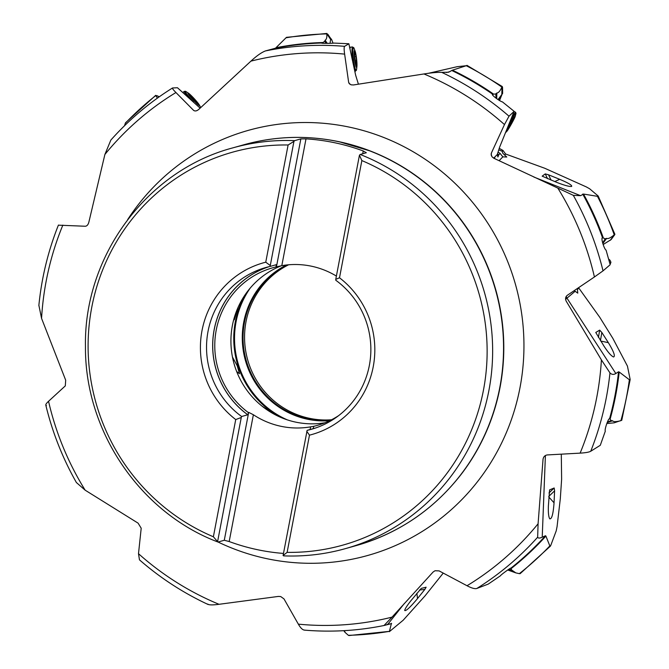 <?xml version="1.0" encoding="UTF-8"?>
<svg xmlns="http://www.w3.org/2000/svg" width="669" height="669" viewBox="0 0 669 669"><rect width="100%" height="100%" fill="white"/><g stroke="black" fill="none" stroke-linecap="round" stroke-linejoin="round"><path stroke-width="1" d="M157.641 95.91L155.793 95.55A301.318 294.067 -105.7 0 0 125.295 123.28L124.568 125.688M155.71 95.358L159.314 96.754M58.73 225.177L85.281 226.247C86.953 226.105 88.149 224.742 88.86 222.158L104.882 154.489L110.845 140.08C128.958 119.751 149.505 102.382 172.493 87.999L172.627 87.965C171.975 88.099 173.079 89.621 175.939 92.531A286.817 279.91 -105.7 0 0 104.882 154.489M38.869 305.298L41.562 318.369L65.687 380.201L65.303 385.888L48.544 401.283A286.817 279.91 -105.7 0 0 85.164 490.185L138.107 523.158L141.201 528.226L138.5 553.689A286.817 279.91 -105.7 0 0 219.031 604.299L278.455 596.414L280.746 596.572L283.982 598.897L298.341 624.144A286.817 279.91 -105.7 0 0 392.034 617.127L433.127 571.995L435.042 570.732L439.115 570.9L467.029 585.735A286.817 279.91 -105.7 0 0 538.085 523.777L543.044 459.218C543.512 456.701 544.951 455.271 547.342 454.928L580.123 453.13A286.817 279.91 -105.7 0 0 601.406 359.889L566.217 301.175C565.104 298.775 565.472 296.81 567.32 295.288L594.423 276.983A286.817 279.91 -105.7 0 0 557.804 188.081L493.797 158.227L491.932 156.713L491.121 154.179L491.422 152.95L504.476 124.576A286.817 279.91 -105.7 0 0 423.937 73.958L353.449 84.963L351.074 84.829L349.042 83.366L348.641 82.287L344.627 54.114A286.817 279.91 -105.7 0 0 250.934 61.13L198.777 109.39C196.703 111.113 194.947 111.405 193.508 110.285L193.91 110.594M194.395 110.82A137.555 11.582 -140.1 0 1 193.508 110.285L175.939 92.531M46.445 405.565C45.132 405.238 45.835 403.808 48.544 401.283M232.469 357.079L237.202 365.734L239.494 373.745L236.65 371.496M262.005 406.116L273.822 414.002M238.298 306.87L234.301 319.765L233.765 319.489M331.523 419.772A81.886 79.912 74.3 0 1 309.354 418.284A81.886 79.912 74.3 0 1 245.314 348.415A81.886 79.912 74.3 0 1 288.59 264.79M325 422.749A81.886 79.912 74.3 0 1 295.715 422.131A81.886 79.912 74.3 0 1 231.265 348.633A81.886 79.912 74.3 0 1 281.465 265.727M336.39 276.071A81.886 79.912 -105.7 0 0 311.478 266.212A81.886 79.912 -105.7 0 0 281.808 265.66L306.001 138.868A208.134 203.125 74.3 0 1 335.018 142.815A208.134 203.125 74.3 0 1 363.242 150.968L362.707 153.77M283.48 553.43A208.134 203.125 74.3 0 1 257.406 549.684A208.134 203.125 74.3 0 1 229.183 541.539L253.375 414.747A81.886 79.912 -105.7 0 0 280.947 426.295A81.886 79.912 -105.7 0 0 310.617 426.847L313.702 426.32A81.886 79.912 -105.7 0 0 317.047 425.459A81.886 79.912 -105.7 0 0 338.639 415.633M288.113 144.989L265.752 262.198A89.194 87.045 -105.7 0 0 202.013 330.586A89.194 87.045 -105.7 0 0 235.731 419.563L213.378 536.772A204.062 199.153 74.3 0 1 91.854 306.795A204.062 199.153 74.3 0 1 288.113 144.989L293.95 141.36L270.268 265.518L270.268 266.387L276.397 264.656L275.971 266.956L281.808 265.66M306.001 138.868L300.849 138.901L294.686 140.641L293.95 141.36M276.439 266.822L300.849 138.901M218.119 542.007L217.592 541.647L218.119 542.007L224.282 540.268L248.684 412.347L247.764 414.788L241.634 416.511L241.275 417.481L235.731 419.563M213.378 536.772L217.592 541.647L241.275 417.481M265.752 262.198L270.268 265.518M270.268 266.387A84.035 82.011 -105.7 0 0 265.902 267.483A84.035 82.011 -105.7 0 0 207.641 333.588A84.035 82.011 -105.7 0 0 241.634 416.511M275.971 266.956A81.886 79.912 -105.7 0 0 272.626 267.817A81.886 79.912 -105.7 0 0 215.928 331.765A81.886 79.912 -105.7 0 0 248.207 412.48M253.375 414.747L248.684 412.347M310.107 429.515L310.617 426.847M287.118 552.36L309.479 435.151A89.194 87.045 -105.7 0 0 373.227 366.763A89.194 87.045 -105.7 0 0 339.501 277.786L361.854 160.577A204.062 199.153 74.3 0 1 483.378 390.554A204.062 199.153 74.3 0 1 287.118 552.36L283.087 555.487L283.614 555.847M313.702 426.32L313.259 428.628L307.13 430.359A84.035 82.011 -105.7 0 0 311.495 429.255A84.035 82.011 -105.7 0 0 369.756 363.15A84.035 82.011 -105.7 0 0 335.763 280.227L335.763 279.358L339.501 277.786M283.087 555.487L307.13 430.359M363.242 150.968L366.336 152.741L360.181 154.48L359.445 155.2L361.854 160.577M309.479 435.151L306.77 431.329M335.763 279.358L359.445 155.2M224.282 540.268L229.183 541.539M304.847 630.098C302.898 630.257 300.732 628.275 298.341 624.144M304.32 630.114C331.138 632.364 357.714 630.825 384.031 625.507L391.591 623.6A293.724 286.65 74.3 0 1 387 624.461M391.449 623.307L389.366 631.661L403.164 620.247L425.041 595.862L443.238 573.099M344.435 630.65L345.079 632.414L348.357 635.307A301.318 294.067 -105.7 0 0 389.216 631.377L348.934 635.55M416.879 593.269L417.515 598.571C410.348 607.151 406.083 611.14 404.72 610.538C404.82 609.091 406.903 605.805 410.95 600.67L421.294 588.369L426.136 587.206L424.823 589.431L419.522 590.008M417.515 598.571L424.823 589.431M208.042 604.458L208.126 604.5C183.197 592.893 160.309 578.008 139.461 559.844L138.5 553.689M207.741 604.074C208.812 605.085 212.575 605.161 219.031 604.299M76.391 482.525L85.164 490.185M538.085 523.777L537.659 537.199A293.382 286.315 74.3 0 1 476.838 588.469L488.261 584.087L500.512 575.733C500.195 575.34 510.572 567.672 511.041 568.04A293.382 286.315 -105.7 0 0 545.494 535.735L545.904 536.086A293.724 286.65 74.3 0 1 511.308 568.441L511.041 568.04M476.838 588.469C474.906 589.063 471.637 588.151 467.029 585.735M537.659 537.199C538.127 538.344 539.649 538.344 542.225 537.199L545.494 535.735M601.406 359.889L609.961 372.892A293.382 286.315 74.3 0 1 590.735 451.257L600.294 445.286L605.32 431.129C604.241 430.092 608.355 417.924 609.534 418.836L609.501 418.827M590.735 451.257C589.054 452.194 585.517 452.813 580.123 453.13M609.961 372.892C611.725 374.648 613.682 374.857 615.831 373.511L618.549 371.78L619.201 372.014A293.724 286.65 74.3 0 1 610.103 419.195L609.534 418.836A293.382 286.315 -105.7 0 0 618.549 371.78M557.804 188.081L573.316 195.34A293.382 286.315 74.3 0 1 603.02 270.861L610.187 264.707L606.072 250.147C604.015 249.052 600.528 236.977 602.577 237.905L602.334 237.921M603.02 270.861L594.423 276.983M573.316 195.34L580.583 195.683L583.502 194.06A293.724 286.65 74.3 0 1 603.371 238.047L602.577 237.905A293.382 286.315 -105.7 0 0 582.716 194.069M423.937 73.958C431.689 72.729 437.618 72.202 441.724 72.361A293.382 286.315 74.3 0 1 509.009 116.197L514.143 111.338L499.526 147.406L497.335 154.447L497.887 156.931M509.009 116.197L504.476 124.576M441.724 72.361L448.523 72.227L452.42 70.186A293.724 286.65 74.3 0 1 493.672 94.17L492.468 94.471M327.233 43.334L325.142 40.24L324.632 41.386L322.207 42.992A293.382 286.315 -105.7 0 0 275.477 48.21L265.442 50.928A293.382 286.315 74.3 0 1 344.619 46.337C343.983 46.905 343.983 49.498 344.627 54.114M344.619 46.337L348.867 43.744L355.649 75.212L358.408 84.143M348.867 43.744L334.107 43.092C330.879 43.452 319.172 43.426 322.207 42.992L321.839 43.125M324.632 41.386L326.305 43.334M275.477 48.21L286.474 37.339L326.865 33.45L326.773 33.893A301.318 294.067 -105.7 0 0 285.914 37.815M330.026 43.301L330.637 39.446L331.648 39.555L326.832 33.458M331.648 39.555L333.037 43.184M602.828 243.533L606.641 238.365C608.037 239.05 610.571 237.88 614.234 234.836A301.318 294.067 -105.7 0 0 597.45 196.318L598.228 196.31L598.002 195.866L589.64 188.775L586.362 186.935L544.783 168.27L505.613 154.012L503.013 150.458L499.241 148.326M607.201 422.515L612.612 420.776C613.364 421.93 616.124 421.896 620.899 420.684A301.318 294.067 -105.7 0 0 629.37 379.741L630.022 379.967L630.106 379.231L627.438 366.085L612.829 338.322L599.733 317.257L578.56 287.695M508.691 569.336L512.471 570.565L511.4 569.871L511.308 568.441M511.701 569.955L509.034 569.11M512.471 570.565L515.841 572.89L519.345 573.651A301.318 294.067 -105.7 0 0 549.834 545.921L550.244 546.255L550.746 545.478L556.207 530.893L557.068 526.612L560.304 498.773L561.626 479.238L561.299 454.176M549.834 545.921L545.904 536.086M550.244 546.255L550.746 545.478M548.789 496.967L554.049 502.804C553.238 513.901 551.808 519.244 549.759 518.818C548.613 517.112 548.154 512.839 548.388 505.998L549.6 489.892L554.166 487.985L554.593 490.845L548.814 496.39M554.049 502.804L554.593 490.845M507.712 569.996L515.841 572.89M520.131 573.642L519.345 573.651M548.371 512.011L548.605 514.821M612.612 420.776L611.173 420.584L610.103 419.195M611.173 420.584L607.393 422.03M578.827 288.172L577.414 289.368L577.773 293.139L574.211 290.639M629.37 379.741L619.201 372.014M630.022 379.967L630.106 379.231M600.729 341.048L608.355 342.662C613.749 351.56 615.48 356.334 613.557 356.97C611.374 356.117 608.205 352.53 604.032 346.208L595.77 332.476L599.667 330.118L601.841 332.476L600.453 340.621M608.355 342.662L601.841 332.476M606.808 423.544L614.217 422.825L621.643 420.283M577.414 289.368L577.146 288.648M606.641 238.365L605.202 238.8L603.371 238.047M605.202 238.8L602.669 242.956M505.613 154.012L504.635 155.024L506.759 157.014L502.837 156.864L500.119 153.427L498.071 152.08M597.45 196.318L583.502 194.06M598.228 196.31L598.002 195.866M554.777 181.583L559.685 179.309C568.274 182.93 572.263 185.296 571.652 186.417C569.562 186.785 564.552 185.422 556.641 182.336L542.158 176.156L545.252 173.907L548.53 174.801L551.072 180.086M559.685 179.309L548.53 174.801M603.145 244.536L611.131 239.577L614.234 234.836M497.82 156.931A12.895 6.882 -112.1 0 0 497.937 156.906L498.714 154.865L500.119 153.427M498.773 149.823L502.202 151.286L503.013 150.458M504.635 155.024L502.762 153.168L502.202 151.286M497.544 153.77L498.714 154.865M514.143 111.338L502.478 101.931C499.601 101.362 490.068 93.928 492.827 94.337A293.382 286.315 -105.7 0 0 451.667 70.471M496.716 98.678L496.841 93.016L495.754 93.961L493.672 94.17M495.754 93.961L496.139 98.251M496.841 93.016C498.489 92.932 500.169 90.959 501.884 87.095A301.318 294.067 -105.7 0 0 466.26 65.721L457.253 66.683L428.469 73.297M466.26 65.721L452.42 70.186M498.029 99.589L502.636 93.409L502.561 87.321L502.185 86.544L501.884 87.095M502.561 87.321L502.436 93.292L499.559 100.559M499.225 100.35A17.628 0.928 119.1 0 0 500.161 97.54A17.628 0.928 119.1 0 0 498.355 99.806M325.142 40.24C326.547 39.379 327.091 37.272 326.773 33.893M200.106 108.102L177.469 87.756L172.627 87.965M157.382 98.134L155.793 95.55M265.442 50.928C261.512 52.425 256.679 55.828 250.934 61.13M384.023 625.507L392.034 617.127M192.521 99.188A8.597 0.803 -132.6 0 1 188.432 93.158A8.597 0.803 -132.6 0 1 194.846 99.372A8.597 0.803 -132.6 0 1 199.345 105.025A8.597 0.803 -132.6 0 1 192.521 99.188M197.715 103.904L196.535 101.546L188.867 93.961L190.832 97.013L197.715 103.904M354.654 59.332A8.597 0.978 -96.6 0 1 355.114 51.153A8.597 0.978 -96.6 0 1 356.527 58.521A8.597 0.978 -96.6 0 1 356.903 66.599A8.597 0.978 -96.6 0 1 354.654 59.332M356.209 65.219L356.644 61.573L355.933 55.669L354.737 51.772L354.537 56.28L356.209 65.219M509.987 124.702A8.597 0.452 -60.9 0 1 515.205 116.439A8.597 0.452 -60.9 0 1 512.061 122.812A8.597 0.452 -60.9 0 1 506.993 131.157A8.597 0.452 -60.9 0 1 509.987 124.702M507.896 129.334L514.453 117.501L507.896 129.334M62.844 225.135A286.817 279.91 -105.7 0 0 41.562 318.369M127.628 219.658A220.778 215.46 74.3 0 1 349.26 127.11A220.778 215.46 74.3 0 1 519.989 387.686A220.778 215.46 74.3 0 1 266.931 558.699A220.778 215.46 74.3 0 1 218.061 542.015M280.436 417.247A88.124 86 74.3 0 1 245.69 293.942M329.633 420.709A82.287 80.313 74.3 0 1 307.389 419.212A82.287 80.313 74.3 0 1 307.33 419.195A82.287 80.313 74.3 0 1 243.039 349.017A82.287 80.313 74.3 0 1 286.441 264.999M250.189 288.113A87.723 85.607 -105.7 0 0 287.319 419.873M287.795 264.857A81.886 79.912 -105.7 0 0 243.75 348.407A81.886 79.912 -105.7 0 0 307.782 418.702A81.886 79.912 -105.7 0 0 307.849 418.71A81.886 79.912 -105.7 0 0 330.812 420.132M217.877 541.99C139.963 512.529 84.704 430.911 85.465 346.559C83.675 256.102 147.004 170.553 232.695 147.908A208.134 203.125 74.3 0 1 294.686 140.641M247.764 414.788A84.035 82.011 74.3 0 1 213.528 333.463A84.035 82.011 74.3 0 1 268.988 266.68M247.781 414.738A83.993 81.969 74.3 0 1 213.62 333.187A83.993 81.969 74.3 0 1 269.515 266.555M275.595 264.882A83.993 81.969 74.3 0 1 276.397 264.698M360.181 154.48A208.134 203.125 74.3 0 1 488.813 390.964A208.134 203.125 74.3 0 1 345.605 548.572L356.518 545.503A208.134 203.125 -105.7 0 0 503.356 338.547A208.134 203.125 -105.7 0 0 338.865 141.736A208.134 203.125 -105.7 0 0 338.807 141.719A208.134 203.125 -105.7 0 0 243.608 144.839C275.126 136.075 306.962 135.038 339.133 141.719L370.743 151.152A208.026 203.016 -105.7 0 0 339.2 141.744M314.539 428.336A84.035 82.011 74.3 0 1 313.259 428.628M315.057 428.16A83.993 81.969 74.3 0 1 313.276 428.578M356.518 545.503C399.201 533.093 434.248 509.168 461.643 473.736A208.026 203.016 -105.7 0 0 370.743 151.152M404.369 603.463L387.878 624.227M545.402 455.53L542.225 537.199M566.292 296.317A4.298 4.148 -130.1 0 0 566.969 298.157A141.853 4.75 -33 0 0 565.598 299.344M574.83 291.542L566.969 298.157L615.831 373.511M533.829 177.026L580.583 195.683M494.634 158.612A4.298 4.215 -135.8 0 1 494.901 156.939A137.555 10.62 -68.2 0 1 493.546 158.093M491.289 155.451A137.555 10.62 -68.2 0 1 491.422 152.95M494.901 156.939L497.335 154.447M446.424 72.528L449.953 71.633M349.82 84.202A137.555 16.8 -104.2 0 1 348.641 82.287M276.046 47.716A293.724 286.65 74.3 0 1 322.918 42.54M327.81 34.211L331.088 39.086M548.973 492.969L554.166 487.985M598.429 337.444L599.667 330.118M502.837 156.864L499.107 160.702M614.677 234.777L611.131 239.577M614.468 234.61L610.27 240.305M547.543 178.665L545.252 173.907M501.993 86.828L501.834 93.903M326.748 33.676L330.637 39.446M188.039 97.064A12.251 1.137 -132.6 0 1 184.192 91.369L182.913 92.548M184.192 91.369L185.999 91.561A11.616 1.079 47.4 0 0 191.468 99.648A11.616 1.079 47.4 0 0 191.518 99.706A11.616 1.079 47.4 0 0 193.617 101.964M193.107 97.799L192.321 98.519M195.9 100.885L195.047 101.671M352.755 60.603A12.251 1.397 -96.6 0 1 352.638 59.7A12.251 1.397 -96.6 0 1 352.63 59.616A12.251 1.397 -96.6 0 1 352.563 46.947L350.497 47.181A12.251 1.397 83.4 0 0 350.004 48.703M354.963 71.332L355.39 71.282A12.251 1.397 -96.6 0 1 354.863 70.671M352.563 46.947L354.144 48.528A11.616 1.321 83.4 0 0 353.516 59.499A11.616 1.321 83.4 0 0 353.533 59.574A11.616 1.321 83.4 0 0 356.569 69.384L356.903 66.599M356 56.564L354.603 56.723M356.502 60.712L355.172 60.871M510.965 119.249A12.251 0.644 -60.9 0 1 515.556 112.258L514.101 111.447M515.556 112.258L515.966 113.479A11.616 0.61 119.1 0 0 508.95 124.568A11.616 0.61 119.1 0 0 508.917 124.635A11.616 0.61 119.1 0 0 508.44 125.504M512.747 121.281L512.186 120.964M510.765 124.902L510.238 124.618M609.768 263.21A12.251 0.82 -25.7 0 0 610.939 262.223L610.028 260.333A12.251 0.82 154.3 0 1 609.426 260.952M610.028 260.333L609.459 259.656A12.034 0.803 154.3 0 1 609.175 260.065M609.986 263.987L610.471 263.578A11.616 0.778 154.3 0 1 609.977 263.946M125.521 122.787L155.676 95.358M58.429 225.068C48.135 250.9 41.612 277.727 38.852 305.541M283.514 555.864C304.612 556.7 325.31 554.275 345.605 548.572M232.695 147.908L243.608 144.839M343.791 630.683L345.079 632.414M76.483 482.692C62.643 458.273 52.416 432.4 45.793 405.088M550.428 546.105L520.206 573.601M630.156 379.624L621.752 420.324M598.195 196.034L614.903 234.326M466.937 65.345L502.294 86.552M188.432 93.158L185.999 91.561M199.345 105.025L200.708 107.525M196.519 102.733L196.937 102.349M190.799 96.972L191.535 96.294M350.497 47.181L349.611 47.524M355.114 51.153L354.144 48.528M355.39 71.282L356.569 69.384M355.364 62.928L356.535 62.786M354.762 54.766L355.54 54.674M515.205 116.439L515.966 113.479M506.993 131.157L505.572 132.646M608.949 259.313L609.459 259.656M610.939 262.223L610.471 263.578"/></g></svg>
